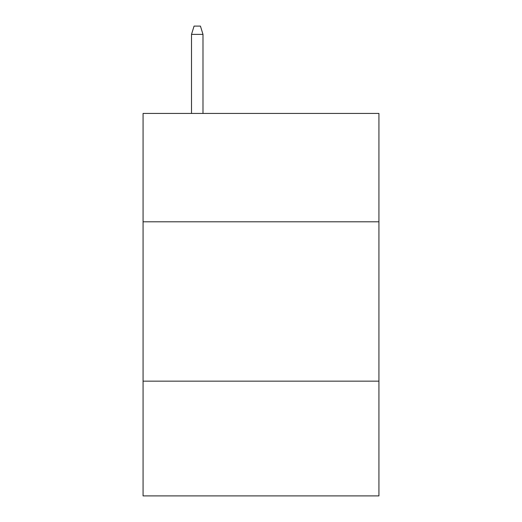 <?xml version="1.0" encoding="UTF-8"?>
<svg xmlns="http://www.w3.org/2000/svg" width="522" height="522" viewBox="0 0 522 522"><rect width="100%" height="100%" fill="white"/><g stroke="black" fill="none" stroke-linecap="round" stroke-linejoin="round"><path stroke-width="0.78" d="M378.926 221.798L378.926 113.431L143.074 113.431L143.074 221.798L378.926 221.798L378.926 495.9L143.074 495.9L143.074 221.798M378.926 381.158L143.074 381.158M202.993 113.431L202.993 34.387L191.515 34.387L191.515 113.431M191.515 34.387L194.067 26.1L200.441 26.1L202.993 34.387"/></g></svg>
